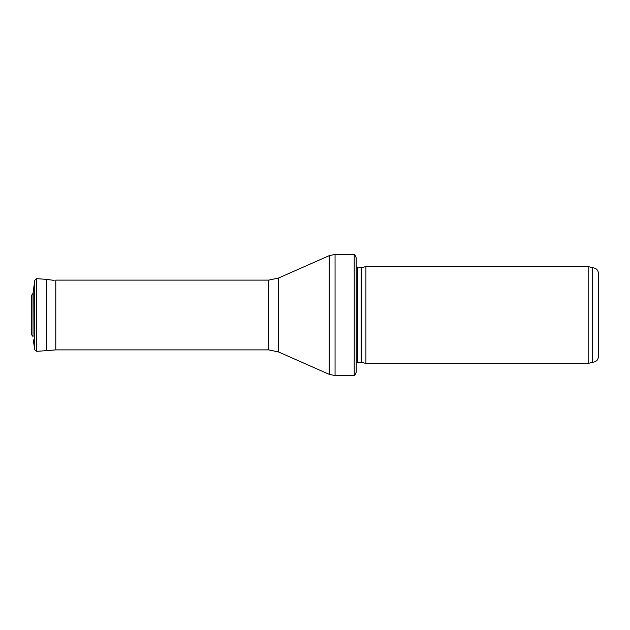 <?xml version="1.0" encoding="UTF-8"?>
<svg xmlns="http://www.w3.org/2000/svg" width="630" height="630" viewBox="0 0 630 630"><rect width="100%" height="100%" fill="white"/><g stroke="black" fill="none" stroke-linecap="round" stroke-linejoin="round"><path stroke-width="0.94" d="M598.5 273.57C598.153 270.042 596.216 268.096 592.688 267.758L592.688 362.242C596.216 361.904 598.153 359.958 598.5 356.43L598.5 273.57L598.5 356.43M588.168 315L588.168 363.455L365.912 363.455L365.912 266.545L588.168 266.545L588.168 315M356.218 261.694L356.218 368.306M354.217 254.433C354.422 253.882 355.084 255.016 356.218 257.82L356.218 372.18C355.084 374.984 354.422 376.118 354.217 375.567L335.058 375.567L335.058 254.433L354.217 254.433L354.217 375.567M268.726 349.886L268.726 280.114L55.787 280.114L55.787 349.886L268.726 349.886L278.515 351.957L329.183 374.33L335.058 375.567M36.761 278.665L46.596 279.373L46.596 350.627L36.761 351.335L36.761 278.665L34.8 280.145L33.004 293.47L33.004 336.53L31.681 334.837L31.563 332.246L31.563 297.754L31.563 332.246M361.636 362.313L361.132 362.242L361.132 267.758L361.636 267.687L361.636 362.313L365.912 363.455M361.132 267.758L357.462 267.758L357.462 362.242L356.218 362.699M268.726 280.114L278.515 278.043L329.183 255.67L329.183 374.33M278.515 278.043L278.515 351.957M33.24 290.202L33.004 336.53M34.8 280.145L34.8 349.855L33.24 339.798M34.28 282.689L34.28 347.311M33.004 293.47L31.681 295.163L31.681 334.837M592.688 267.758L588.168 266.545M592.688 362.242L588.168 363.455M361.636 267.687L365.912 266.545M361.132 362.242L357.462 362.242M357.462 267.758L356.218 267.301M329.183 255.67L335.058 254.433M46.596 350.627L55.787 349.886M46.596 279.373L54.125 280.405M36.761 351.335L34.8 349.855M31.681 295.163L31.563 297.754"/></g></svg>
